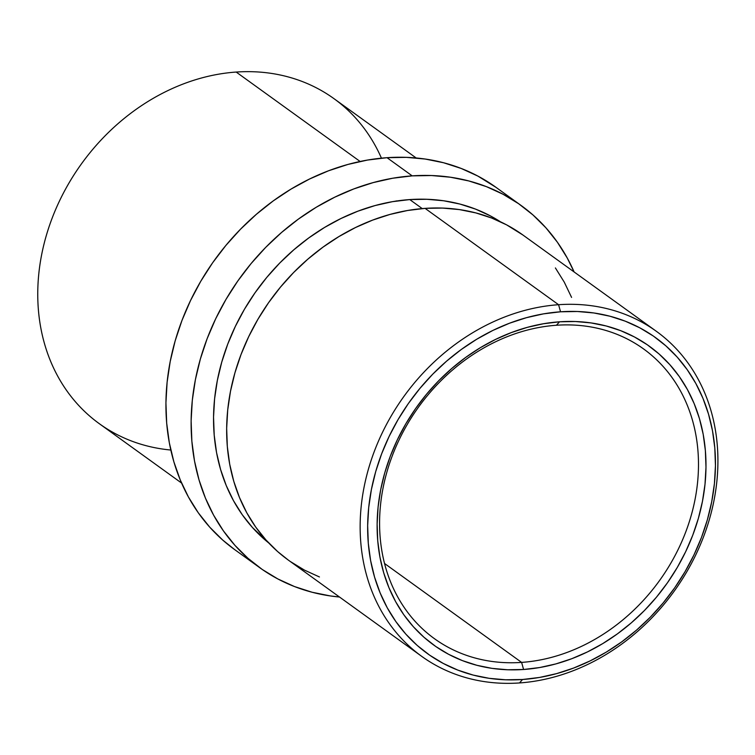 <?xml version="1.0" encoding="UTF-8"?>
<svg xmlns="http://www.w3.org/2000/svg" width="755" height="755" viewBox="0 0 755 755"><rect width="100%" height="100%" fill="white"/><g stroke="black" fill="none" stroke-linecap="round" stroke-linejoin="round"><path stroke-width="1.13" d="M556.454 325.254A178.671 148.471 125.8 0 0 380.529 504.878A178.671 148.471 125.8 0 0 521.611 662.399L523.583 669.487A184.258 153.114 -54.2 0 1 378.095 507.039A184.258 153.114 -54.2 0 1 559.521 321.8L556.454 325.254A178.671 148.471 -54.2 0 1 643.59 348.942A178.671 148.471 -54.2 0 1 685.134 533.549A178.671 148.471 -54.2 0 1 521.611 662.399A178.671 148.471 -54.2 0 1 434.474 638.711A178.671 148.471 -54.2 0 1 392.94 454.104A178.671 148.471 -54.2 0 1 556.454 325.254L559.521 321.8L575.452 321.517L591.061 322.923L606.19 325.981L620.704 330.671L634.445 336.957L647.299 344.771L659.134 354.038L669.836 364.665L679.302 376.556L687.446 389.589L694.175 403.651L699.441 418.591L703.188 434.276L705.368 450.556L705.982 467.269L705.01 484.248L702.461 501.348L698.366 518.383L692.75 535.21L685.691 551.65L677.235 567.543L667.477 582.756L656.51 597.12L644.43 610.512L631.359 622.799L617.43 633.86L602.764 643.59L587.503 651.895L571.809 658.7L555.822 663.928L539.693 667.533L523.583 669.487L507.653 669.77L492.043 668.373L476.915 665.306L462.4 660.616L448.659 654.33L435.805 646.516L423.97 637.258L413.268 626.631L403.802 614.74L395.658 601.697L388.929 587.645L383.663 572.696L379.916 557.011L377.726 540.731L377.123 524.027L378.095 507.039L380.643 489.948L384.739 472.904L390.344 456.086L397.413 439.646L405.86 423.744L415.627 408.54L426.594 394.167L438.674 380.775L451.745 368.487L465.675 357.426L480.34 347.696L495.601 339.391L511.295 332.596L527.283 327.368L543.411 323.753L559.521 321.8A184.258 153.114 -54.2 0 1 705.01 484.248A184.258 153.114 -54.2 0 1 523.583 669.487L521.611 662.399L384.531 563.485L521.611 662.399A178.671 148.471 125.8 0 0 697.535 482.775A178.671 148.471 125.8 0 0 556.454 325.254M558.577 304.709L560.55 311.796A194.865 161.929 -54.2 0 1 714.419 483.596A194.865 161.929 -54.2 0 1 522.554 679.5L519.487 682.945A200.443 166.562 125.8 0 0 716.854 481.435A200.443 166.562 125.8 0 0 558.577 304.709A200.443 166.562 -54.2 0 1 656.331 331.285A200.443 166.562 -54.2 0 1 702.933 538.39A200.443 166.562 -54.2 0 1 519.487 682.945A200.443 166.562 -54.2 0 1 421.734 656.369A200.443 166.562 -54.2 0 1 375.131 449.263A200.443 166.562 -54.2 0 1 558.577 304.709L425.084 208.371L558.577 304.709A200.443 166.562 125.8 0 0 361.211 506.218A200.443 166.562 125.8 0 0 519.487 682.945L522.554 679.5L539.589 677.433L556.643 673.611L573.555 668.081L590.155 660.889L606.284 652.112L621.79 641.816L636.531 630.123L650.357 617.128L663.126 602.962L674.734 587.767L685.049 571.686L693.987 554.868L701.461 537.485L707.388 519.695L711.729 501.679L714.419 483.596L715.447 465.637L714.806 447.96L712.494 430.746L708.53 414.155L702.962 398.347L695.846 383.483L687.229 369.695L677.226 357.124L665.901 345.884L653.386 336.079L639.796 327.821L625.263 321.177L609.917 316.213L593.911 312.976L577.405 311.494L560.55 311.796L543.515 313.853L526.462 317.676L509.549 323.206L492.949 330.397L476.82 339.184L461.305 349.471L446.573 361.164L432.747 374.159L419.978 388.325L408.37 403.519L398.055 419.601L389.118 436.418L381.643 453.802L375.707 471.592L371.375 489.617L368.685 507.69L367.657 525.659L368.298 543.326L370.611 560.54L374.574 577.131L380.142 592.939L387.258 607.803L395.865 621.591L405.879 634.172L417.194 645.412L429.718 655.208L443.308 663.466L457.841 670.11L473.187 675.083L489.193 678.32L505.699 679.793L522.554 679.5A194.865 161.929 -54.2 0 1 368.685 507.69A194.865 161.929 -54.2 0 1 560.55 311.796L558.577 304.709M416.175 157.974L333.936 98.631A200.443 166.562 125.8 0 0 236.183 72.055L360.107 161.476L236.183 72.055A200.443 166.562 -54.2 0 1 381.435 158.163M170.809 450.027A200.443 166.562 -54.2 0 1 40.779 259.399A200.443 166.562 -54.2 0 1 236.183 72.055A200.443 166.562 125.8 0 0 52.737 216.609A200.443 166.562 125.8 0 0 99.339 423.715L181.578 483.058M656.331 331.285L522.837 234.956A200.443 166.562 125.8 0 0 425.084 208.371A200.443 166.562 125.8 0 0 241.638 352.925A200.443 166.562 125.8 0 0 288.24 560.031L421.734 656.369M409.757 199.575L422.253 208.597L409.757 199.575L426.896 199.273L443.685 200.773L459.965 204.067L475.575 209.116L490.363 215.883L500.49 221.81A198.216 164.713 125.8 0 0 409.757 199.575A198.216 164.713 125.8 0 0 229.935 338.561A198.216 164.713 125.8 0 0 268.733 542.968L252.425 527.49L242.242 514.702L233.484 500.678L226.245 485.559L220.583 469.478L216.553 452.604L214.203 435.097L213.542 417.119L214.59 398.848L217.336 380.454L221.744 362.126L227.774 344.025L235.371 326.349L244.46 309.239L254.964 292.883L266.76 277.425L279.756 263.014L293.818 249.801L308.804 237.9L324.584 227.434L340.996 218.497L357.879 211.183L375.084 205.558L392.43 201.679L409.757 199.575M521.12 205.483L495.941 187.306A223.338 185.588 125.8 0 0 387.022 157.691L412.202 175.868A223.338 185.588 -54.2 0 1 521.12 205.483A223.338 185.588 -54.2 0 1 574.102 271.942L567.269 258.04L557.398 242.232L545.931 227.821L532.955 214.939L518.61 203.708L503.028 194.243L486.371 186.627L468.78 180.936L450.442 177.227L431.52 175.528L412.202 175.868L387.022 157.691A223.338 185.588 125.8 0 0 182.625 318.752A223.338 185.588 125.8 0 0 234.55 549.517L259.739 567.694A223.338 185.588 -54.2 0 1 207.814 336.928A223.338 185.588 -54.2 0 1 412.202 175.868L392.685 178.237L373.13 182.616L353.755 188.948L334.729 197.197L316.241 207.257L298.461 219.054L281.568 232.464L265.732 247.347L251.085 263.58L237.787 281.002L225.962 299.433L215.713 318.704L207.153 338.636L200.358 359.021L195.394 379.68L192.298 400.395L191.119 420.988L191.864 441.241L194.507 460.975L199.046 479.982L205.426 498.102L213.589 515.137L223.461 530.944L234.937 545.355L247.904 558.238L262.249 569.468L277.831 578.934L294.488 586.55L312.079 592.241L330.416 595.95L339.505 597.026A223.338 185.588 -54.2 0 1 259.739 567.694M571.582 297.413L564.249 282.115L555.397 267.94M522.932 235.022L506.605 224.858L491.647 218.025L475.867 212.919L459.399 209.588L442.421 208.069L425.084 208.371L407.558 210.494L390.024 214.42L372.63 220.111L355.548 227.51L338.957 236.551L322.998 247.13L307.842 259.163L293.62 272.527L280.482 287.098L268.544 302.727L257.927 319.271L248.735 336.57L241.053 354.454L234.947 372.753L230.492 391.288L227.717 409.889L226.66 428.368L227.321 446.545L229.709 464.25L233.776 481.322L239.505 497.573L246.828 512.872L255.69 527.056L265.986 539.985L277.623 551.546L288.334 560.097M290.496 561.626L304.482 570.129L319.44 576.962M234.645 549.583L222.716 540.061L209.748 527.179L198.272 512.768L188.41 496.96L180.247 479.925L173.867 461.805L169.328 442.798L166.676 423.064L165.93 402.811L167.11 382.219L170.205 361.503L175.169 340.845L181.964 320.46L190.534 300.528L200.773 281.256L212.599 262.825L225.905 245.403L240.543 229.18L256.389 214.288L273.272 200.877L291.052 189.08L309.541 179.02L328.567 170.772L347.951 164.439L367.496 160.06L387.022 157.691L406.332 157.351L425.254 159.05L443.6 162.759L461.182 168.45L477.849 176.066L496.044 187.382M396.243 200.905L397.375 201.094"/></g></svg>
